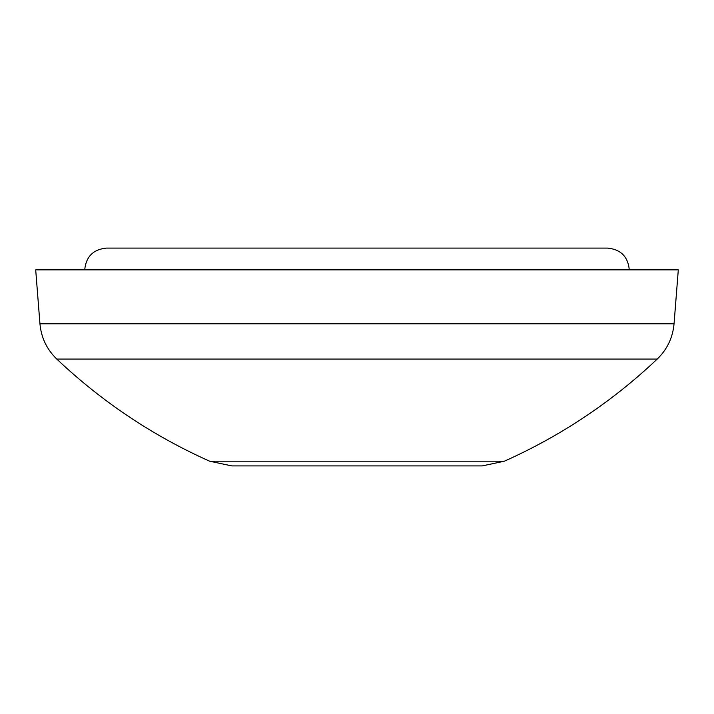 <?xml version="1.0" encoding="UTF-8"?>
<svg xmlns="http://www.w3.org/2000/svg" width="714" height="714" viewBox="0 0 714 714"><rect width="100%" height="100%" fill="white"/><g stroke="black" fill="none" stroke-linecap="round" stroke-linejoin="round"><path stroke-width="1.07" d="M84.716 269.865C86.001 256.638 93.266 249.373 106.493 248.088L607.507 248.088C620.734 249.373 627.999 256.638 629.284 269.865M275.309 465.912L438.691 465.912L275.309 465.912M39.948 323.817C41.207 337.651 46.812 349.396 56.772 359.071C101.941 401.768 152.894 435.817 209.63 461.199L231.809 465.912L482.191 465.912L504.37 461.199C561.106 435.817 612.059 401.768 657.228 359.071C667.188 349.396 672.793 337.651 674.052 323.817L678.3 269.865L35.7 269.865L39.948 323.817L674.052 323.817M209.63 461.199L504.37 461.199M56.772 359.071L657.228 359.071"/></g></svg>
